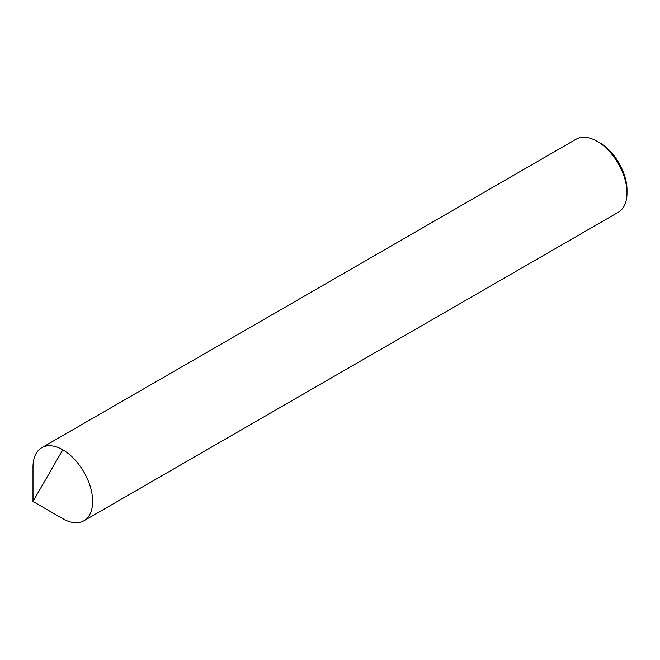 <?xml version="1.0" encoding="UTF-8"?>
<svg xmlns="http://www.w3.org/2000/svg" width="660" height="660" viewBox="0 0 660 660"><rect width="100%" height="100%" fill="white"/><g stroke="black" fill="none" stroke-linecap="round" stroke-linejoin="round"><path stroke-width="0.99" d="M83.911 520.781L618.263 212.273A42.174 24.354 -120 0 0 627 192.968A42.174 24.354 -120 0 0 597.176 141.306A42.174 24.354 60 0 0 576.089 139.219L41.737 447.728A42.174 24.354 60 0 1 62.824 449.815L33 501.468L33 467.032A42.174 24.354 -120 0 1 62.824 449.815A42.174 24.354 -120 0 1 92.647 501.468A42.174 24.354 60 0 1 62.824 518.694A42.174 24.354 -120 0 0 83.911 520.781A42.174 24.354 -120 0 0 90.379 486.981A42.174 24.354 -120 0 0 62.824 449.815M597.176 141.306L599.659 142.742L597.176 141.306M627 192.968L627 190.096A38.659 22.324 -120 0 0 599.659 142.742M33 501.468L62.824 518.694"/></g></svg>
